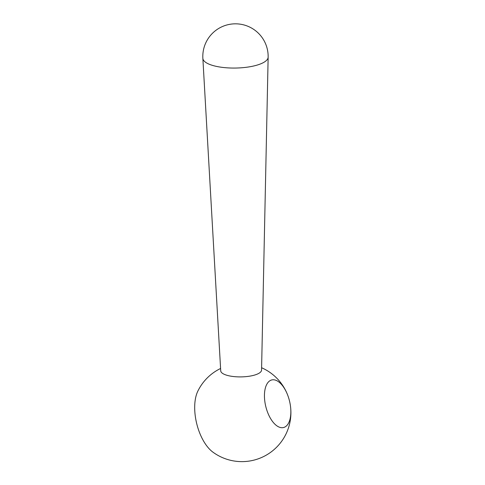 <?xml version="1.0" encoding="UTF-8"?>
<svg xmlns="http://www.w3.org/2000/svg" width="485" height="485" viewBox="0 0 485 485"><rect width="100%" height="100%" fill="white"/><g stroke="black" fill="none" stroke-linecap="round" stroke-linejoin="round"><path stroke-width="0.73" d="M269.684 380.889A24.505 12.18 -103.9 0 1 271.739 379.955A24.505 12.18 -103.9 0 1 288.623 397.821A24.505 12.18 -103.9 0 1 290.115 403.841A24.505 12.18 -103.9 0 1 285.604 426.594A24.505 12.18 -103.9 0 1 283.549 427.527A24.505 12.18 -103.9 0 1 266.417 408.837A24.505 12.18 -103.9 0 1 269.684 380.889M268.144 57.188L261.554 370.103A20.418 6.505 179 0 1 259.566 372.892A20.418 6.505 179 0 1 236.813 376.815A20.418 6.505 179 0 1 220.717 370.837L202.857 58.364A32.653 10.403 -1 0 0 228.581 67.924A32.653 10.403 -1 0 0 264.962 61.644A32.653 10.403 -1 0 0 268.144 57.188A32.677 32.677 0 0 0 217.019 29.536A32.677 32.677 0 0 0 202.857 58.364M290.115 403.841A49.009 49.009 0 0 1 212.909 452.135A36.533 18.157 -103.9 0 1 197.795 391.231A49.009 49.009 0 0 1 220.584 368.479M288.623 397.821A49.009 49.009 0 0 0 261.603 367.739"/></g></svg>

